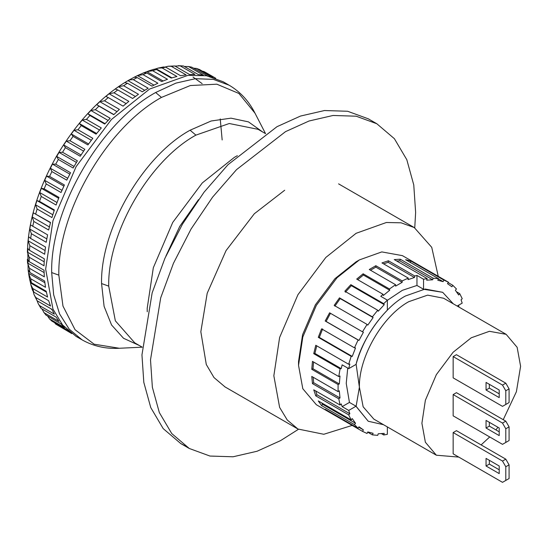 <?xml version="1.0" encoding="UTF-8"?>
<svg xmlns="http://www.w3.org/2000/svg" width="548" height="548" viewBox="0 0 548 548"><rect width="100%" height="100%" fill="white"/><g stroke="black" fill="none" stroke-linecap="round" stroke-linejoin="round"><path stroke-width="0.82" d="M387.361 426.919L387.361 434.331L383.737 434.975L381.319 433.578M383.737 434.975L384.237 433.393L378.23 433.769L377.73 435.352L372.393 434.879L367.681 432.16M372.393 434.879L373.113 433.31L367.79 431.92L367.071 433.482L362.488 431.365L316.36 404.732L302.804 388.731L298.53 365.331L298.53 361.529L302.571 334.725L315.395 304.784L334.91 278.713L356.104 261.807L359.392 259.91L336.993 277.781L316.36 305.339L302.804 336.993L298.53 365.331M329.848 411.959L329.595 412.37L325.19 409.267L358.091 428.262L354.467 424.597L321.566 405.602L318.278 400.924L351.179 419.919L348.672 414.863L315.771 395.868L313.737 389.82L340.055 405.013L338.774 398.793L312.456 383.6L311.771 376.442L338.089 391.635L338.089 384.518L311.771 369.325L312.456 361.372L338.774 376.565L340.055 368.866L313.737 353.672L315.771 345.274L348.672 364.269L351.179 356.316L318.278 337.328L321.566 328.848L354.467 347.843L358.091 339.993L325.19 320.998L329.595 312.812L362.488 331.807L367.071 324.402L334.17 305.407L339.493 297.865L372.393 316.86L377.73 310.223L344.829 291.228L350.843 284.665L383.737 303.661L387.361 300.126L380.778 296.324L383.018 294.283L356.7 279.09L363.139 273.795L389.457 288.988L395.588 284.707L369.263 269.506L375.846 265.712L375.846 267.129L402.164 282.323L395.588 286.125L395.588 284.707M383.737 303.661L384.237 304.667L378.23 311.23L377.73 310.223M372.393 316.86L373.113 317.593L367.79 325.128L367.071 324.402M362.488 331.807L363.406 332.225L359.002 340.418L358.091 339.993M354.467 347.843L355.529 347.932L352.241 356.412L351.179 356.316M348.672 364.269L349.836 364.03L348.72 368.64L356.022 364.427C361.885 343.692 372.332 325.601 387.361 310.147L387.361 300.126M338.774 376.565L340 376.01L339.308 383.963L338.089 384.518M338.089 391.635L339.308 390.779L340 397.944L338.774 398.793M340.055 405.013L341.226 403.903L342.144 406.63L349.446 402.417L346.233 383.374L347.74 368.078M348.72 368.64L342.144 364.845L341.226 368.633L340.055 368.866M423.549 289.255L423.549 279.233L416.966 275.432L416.966 285.46L423.549 289.255L442.674 292.31L453.299 303.818L442.674 292.31L425.18 289.036L405.452 295.995C385.059 306.716 362.344 338.075 356.104 364.119L359.392 387.169L356.104 406.424L368.229 421.248L383.511 424.7L368.229 421.248L356.022 406.212L349.446 402.417M458.957 307.086L458.642 305.181M387.361 300.318L402.376 290.317L416.966 285.46M416.966 275.432L414.726 275.973L414.473 277.507L408.034 279.644L408.294 278.11L402.164 280.905L402.164 282.323M389.457 288.988L389.71 290.228L383.278 295.523L383.018 294.283M370.489 270.219L375.846 267.129M402.164 280.905L375.846 265.712M383.566 263.835L388.155 262.314L388.409 260.779L381.97 262.917L408.294 278.11M414.726 275.973L388.409 260.779M388.155 262.314L414.473 277.507M396.69 260.992L399.78 260.8L400.28 259.218L394.265 259.594L427.166 278.589L426.666 280.172L432.68 279.795L433.18 278.213L400.28 259.218M399.78 260.8L432.68 279.795M410.219 262.65L410.938 261.088L405.616 259.69L438.516 278.685L437.797 280.247L443.12 281.645L443.839 280.076L410.938 261.088M438.407 278.925L443.12 281.645M415.665 263.287L448.415 282.199L447.504 283.672L451.908 286.775L452.819 285.303L448.161 282.61M452.819 285.303L456.443 288.967L455.381 290.289L458.669 294.968L459.731 293.646L456.381 291.714M459.731 293.646L462.238 298.701L461.074 299.811L462.19 303.133L457.148 306.044M448.415 282.199L443.839 280.076M438.516 278.685L433.18 278.213M427.166 278.589L423.549 279.233M362.488 431.365L363.406 429.892L358.741 427.2M363.406 429.892L359.002 426.789L358.091 428.262M321.566 405.602L322.628 404.28L321.628 402.855M354.467 424.597L355.529 423.275L322.628 404.28M355.529 423.275L352.241 418.597L351.179 419.919M315.771 395.868L316.936 394.759L315.648 390.923M348.672 414.863L349.836 413.754L316.936 394.759M349.836 413.754L348.72 410.431L342.144 406.63M348.72 410.431L356.022 406.212M312.456 383.6L313.675 382.744L313.148 377.236M340 397.944L313.675 382.744M311.771 369.325L312.99 368.77L313.572 362.016M339.308 383.963L312.99 368.77M313.737 353.672L314.908 353.433L316.744 345.836M341.226 368.633L314.908 353.433M318.278 337.328L319.34 337.417L322.628 328.944M352.241 356.412L319.34 337.417M325.19 320.998L326.101 321.423L330.506 313.23M359.002 340.418L326.101 321.423M334.89 306.133L340.212 298.598L339.493 297.865M340.212 298.598L373.113 317.593M345.329 292.235L351.343 285.672L350.843 284.665M351.343 285.672L384.237 304.667M357.734 279.686L363.393 275.028L363.139 273.795M363.393 275.028L389.71 290.228M415.59 263.246L402.431 255.649L381.798 251.909L359.392 259.91M438.249 276.322L431.735 247.319L414.254 227.55L401.102 222.81L386.367 222.502L356.09 233.311L325.82 257.457L297.934 294.708L279.617 337.479L273.842 375.77L279.617 407.397L287.255 420.001L297.934 429.015L323.8 434.276L352.172 425.412M298.441 429.303L280.61 440.599L257.081 451.244L233.071 456.779L209.98 456.052L189.307 448.497L171.743 433.55L159.324 412.541L152.365 387.292L150.508 359.83L160.715 297.79L173.456 263.287L191.067 229.009L212.583 197.157L236.551 169.62L285.522 131.643L309.058 120.998L333.061 115.47L356.152 116.197L376.825 123.745L368.27 118.806L347.603 111.258L324.505 110.532L300.503 116.06L276.966 126.704L228.002 164.681L204.027 192.218L182.511 224.07L164.9 258.348L152.159 292.851L141.953 354.892L143.809 382.353L150.769 407.602L163.194 428.611L180.751 443.558L185.128 445.86M376.825 123.745L394.389 138.692L406.808 159.701L413.767 184.95L415.631 212.412L414.754 227.845M225.077 386.95L213.994 377.565L206.288 364.509L200.835 331.746L207.199 293.249L226.057 250.587L254.299 213.768L284.679 190.245M453.155 394.581L456.443 392.676L505.797 421.172L509.085 426.871L509.085 440.544L505.797 442.442L505.797 428.769L502.502 423.07L453.155 394.581L453.155 415.85L502.502 444.346L505.797 442.442M489.343 422.309L489.343 426.111L499.214 431.81M499.214 435.605L486.055 428.009L486.055 420.412L499.214 428.009L499.214 435.605M509.085 426.871L505.797 428.769M486.055 428.009L489.343 426.111M502.502 423.07L505.797 421.172M453.155 432.571L456.443 430.666L505.797 459.162L509.085 464.862L509.085 478.534L505.797 480.432L505.797 466.759L502.502 461.06L453.155 432.571L453.155 453.84L502.502 482.336L505.797 480.432M489.343 460.299L489.343 464.101L499.214 469.794M499.214 473.595L486.055 465.999L486.055 458.402L499.214 465.999L499.214 473.595M509.085 464.862L505.797 466.759M486.055 465.999L489.343 464.101M502.502 461.06L505.797 459.162M453.155 356.59L456.443 354.693L505.797 383.182L509.085 388.881L509.085 402.554L505.797 404.458L505.797 390.779L502.502 385.08L453.155 356.59L453.155 377.867L502.502 406.356L505.797 404.458M489.343 384.319L489.343 388.121L499.214 393.82M499.214 397.615L486.055 390.018L486.055 382.422L499.214 390.018L499.214 397.615M509.085 388.881L505.797 390.779M486.055 390.018L489.343 388.121M502.502 385.08L505.797 383.182M198.513 199.623L179.717 226.434L165.893 256.122M71.795 333.602L55.711 324.094L70.548 332.663L66.733 329.67L51.896 321.101L49.567 318.957L64.404 327.519L61.02 323.882L45.936 315.025M54.547 322.628L55.711 324.094M47.703 316.196L49.567 318.957M41.922 308.914L44.148 312.764L58.985 321.334L56.074 317.087L41.244 308.517L40.511 307.579L38.305 303.811L39.518 305.585L54.355 314.148L51.937 309.332L37.1 300.763L34.031 294.591L35.702 297.468L50.539 306.037L48.635 300.688L33.798 292.118L32.407 290.029L30.832 284.645L32.743 288.495L47.573 297.064L46.203 291.228L31.373 282.658L29.756 279.699M37.127 300.784L38.305 303.811M33.133 291.378L33.798 292.118L32.743 288.495M33.305 291.831L34.031 294.591M30.037 280.96L30.517 282.953L46.388 292.118M30.517 282.953L30.832 284.645M28.599 273.322L30.661 278.74L45.491 287.31L44.669 281.042L29.832 272.472L28.133 269.822L28.599 273.322L44.854 282.706M27.551 263.019L29.476 268.294L44.313 276.856L44.032 270.212L29.195 261.643L27.4 259.314L27.551 263.019L44.093 272.568M27.4 252.142L29.202 257.238L44.032 265.807L44.313 258.841L29.476 250.272L27.558 248.258L27.4 252.142L44.155 261.814M28.14 240.778L29.832 245.682L44.669 254.245L45.498 247.025L30.661 238.455L28.599 236.75L28.14 240.778L45.052 250.546M29.756 229.03L31.373 233.715L46.21 242.278L47.58 234.859L30.524 224.899L29.756 229.03L46.799 238.873M50.478 222.714L33.305 212.802L32.25 217.008L49.389 226.906M32.25 217.008L33.805 221.447L48.642 230.016L50.539 222.467L33.305 212.802M54.163 210.521L36.935 200.568L35.586 204.808L52.8 214.748M35.586 204.808L37.106 208.994L51.944 217.563L54.355 209.953L39.525 201.383L36.935 200.568M58.643 198.287L41.36 188.306L39.737 192.547L57.006 202.52M39.737 192.547L41.244 196.458L56.081 205.021L58.992 197.417L44.155 188.848L41.36 188.306M63.876 186.121L46.559 176.12L44.676 180.326L61.979 190.314M44.676 180.326L46.196 183.943L61.027 192.512L64.411 184.977L49.573 176.408L46.559 176.12M69.808 174.134L52.478 164.126L50.354 168.25L67.678 178.258M50.354 168.25L51.902 171.572L66.74 180.141L70.555 172.736L55.718 164.174L52.478 164.126M76.405 162.427L59.068 152.419L56.718 156.433L74.049 166.441M56.718 156.433L58.321 159.447L73.158 168.01L77.378 160.817L62.541 152.248L59.068 152.419M83.597 151.111L66.274 141.103L63.712 144.973L81.042 154.974M63.712 144.973L65.397 147.672L80.227 156.242L84.817 149.309L69.986 140.74L66.274 141.103M135.363 96.469L118.484 86.721L115.217 89.05L117.772 89.913L132.609 98.482L138.473 94.297L123.636 85.735L118.484 86.721M144.672 90.297L127.972 80.652L124.684 82.638L127.444 83.228L142.274 91.79L148.179 88.228L133.342 79.659L130.506 79.727L127.972 80.652M153.94 85.118L137.466 75.603L134.185 77.234L137.158 77.563L151.995 86.125L157.879 83.207L143.042 74.638L137.466 75.603L143.871 72.761M163.051 80.967L146.878 71.63L143.631 72.884L146.837 72.966L161.667 81.536L167.489 79.289L152.652 70.719L146.878 71.63M171.887 77.85L156.139 68.753L154.488 69.192M147.796 71.254L153.611 69.329L156.386 69.486L171.223 78.056L176.929 76.494L162.092 67.931L158.023 68.13L156.139 68.753M158.023 68.13L163.338 66.986L165.736 67.151L180.566 75.72L186.108 74.864L171.271 66.301L168.222 66.24L165.133 67.014M168.222 66.24L174.791 65.979L189.629 74.549L194.951 74.405L180.114 65.842L174.97 66.082M178.299 65.664L183.477 65.979L198.314 74.549L203.376 75.124L188.539 66.555L184.347 66.486M211.316 77.008L196.479 68.445L193.485 68.178M188.539 66.555L191.725 67.157L207.425 75.925M50.697 308.613L52.163 309.826M46.19 315.319L44.148 312.764M41.244 308.517L39.518 305.585M37.1 300.763L35.702 297.468M31.373 282.658L30.661 278.74M29.832 272.472L29.476 268.294M29.195 261.643L29.202 257.238M29.476 250.272L29.832 245.682M30.661 238.455L31.373 233.715M32.743 226.297L33.805 221.447M35.709 213.905L37.106 208.994M39.525 201.383L41.244 196.458M44.155 188.848L46.196 183.943M49.573 176.408L51.902 171.572M55.718 164.174L58.321 159.447M62.541 152.248L65.397 147.672M69.986 140.74L73.062 136.356L71.281 133.972L74.021 130.287L77.98 129.746L81.255 125.595L79.357 123.526L82.255 120.053L86.454 119.375L89.899 115.484L87.858 113.731L90.893 110.504L95.338 109.703L98.921 106.113L96.722 104.661L99.866 101.709L104.545 100.818L108.237 97.565L105.874 96.414L109.086 93.763L114.011 92.804L117.772 89.913M123.636 85.735L127.444 83.228M215.35 78.117L203.856 71.48L202.459 71.24M196.479 68.445L199.445 69.5L213.001 77.323M228.516 84.858L223.139 81.748L206.514 75.754L187.896 75.364L149.625 89.029L111.36 119.553L76.11 166.633L52.957 220.693L45.655 269.095L52.957 309.065L62.602 324.998L76.103 336.397L79.145 338.013M114.011 92.804L128.842 101.373L123.074 106.134L108.237 97.565M104.545 100.818L119.382 109.388L113.751 114.683L98.921 106.113M95.338 109.703L110.169 118.265L104.73 124.053L89.899 115.484M86.454 119.375L101.291 127.937L96.085 134.164L81.255 125.595M77.98 129.746L92.811 138.315L87.899 144.925L73.062 136.356M193.012 77.056L202.164 83.639M220.234 118.916L222.166 139.959M147.241 311.764L147.193 308.346L153.317 267.753L172.73 222.419L202.287 182.936L234.38 157.345L237.366 155.68M506.147 334.328L443.64 298.242L427.625 295.132L408.74 301.695C382.388 316.114 358.7 357.138 359.392 387.169L363.153 406.808L373.846 419.117L436.359 455.21L425.364 442.236L421.905 423.262L425.364 400.287L436.359 374.62L453.086 352.275L471.253 337.787L489.419 331.3L506.147 334.328L517.134 347.302L520.6 366.276L516.401 391.71L503.235 419.693M436.359 455.21L458.799 457.101M481.11 444.908L489.713 436.955M495.906 429.899L497.947 427.276M71.281 133.972L88.591 143.966M91.317 140.274L74.021 130.287M79.357 123.526L96.626 133.5M99.51 130.02L82.255 120.053M87.858 113.731L105.079 123.67M108.086 120.43L90.893 110.504M96.722 104.661L113.874 114.566M116.977 111.593L99.866 101.709M126.102 103.586L109.086 93.763M133.342 79.659L137.158 77.563M143.042 74.638L146.837 72.966M152.652 70.719L156.386 69.486M162.092 67.931L165.736 67.151M171.271 66.301L174.791 65.979M180.114 65.842L183.477 65.979M203.856 71.48L206.589 72.987M118.649 348.295C105.435 348.953 93.263 346.151 82.118 339.876L69.199 329.143L59.588 313.942L53.677 294.831L51.676 272.568C50.252 209.254 100.099 122.93 155.653 92.509L161.454 97.421C106.627 127.444 57.43 212.651 58.835 275.144L62.972 306.072L75.062 329.718L94.119 344.192L119.334 348.261M139.315 345.493L123.533 338.28L111.566 324.985L104.099 306.387L101.558 283.556C100.346 229.633 142.788 156.118 190.094 130.212L195.903 135.123C149.316 160.633 107.518 233.03 108.716 286.125L115.347 320.82L134.781 342.877M254.998 113.189L238.901 93.461L216.844 84.193L190.314 85.543L161.454 97.421M190.094 130.212L211.144 120.998L230.982 118.163L248.477 121.882L262.622 131.945M101.558 283.556L108.716 286.125M254.724 112.655C248.689 100.88 240.168 91.742 229.167 85.228L213.412 79.398L195.437 78.679L175.935 83.111L155.653 92.509M51.676 272.568L58.835 275.144M195.903 135.123L229.27 123.519L258.087 129.328M224.735 386.751L297.934 429.015M414.254 227.55L338.582 183.861M189.307 448.497L180.751 443.558M134.863 76.884L128.465 80.351C100.894 96.393 76.802 121.875 56.184 156.79C39.209 187.245 29.715 216.789 27.695 245.408L28.147 270.006M46.08 315.196L43.655 312.155M29.811 280.288L28.688 274.082M76.103 336.397L81.494 339.513M134.246 342.569L142.233 347.179L118.615 348.295M254.704 112.621L265.54 133.63L257.998 129.273M134.692 342.822L134.239 342.569M188.122 66.479L190.882 66.979M206.096 72.699L215.72 78.254"/></g></svg>

